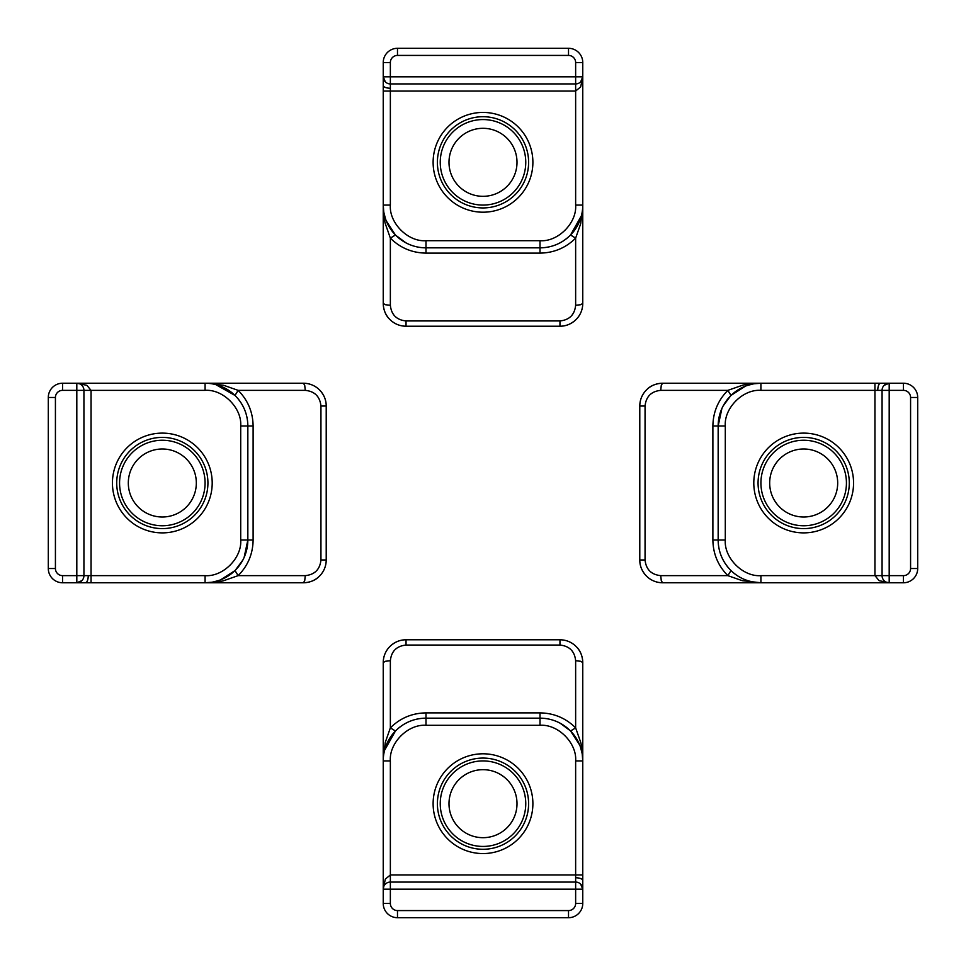 <?xml version="1.0" encoding="UTF-8"?>
<svg xmlns="http://www.w3.org/2000/svg" width="966" height="966" viewBox="0 0 966 966"><rect width="100%" height="100%" fill="white"/><g stroke="black" fill="none" stroke-linecap="round" stroke-linejoin="round"><path stroke-width="1.45" d="M760.918 483A42.758 42.758 0 0 1 803.676 440.242A42.758 42.758 0 0 1 846.433 483A42.758 42.758 0 0 1 803.676 525.758A42.758 42.758 0 0 1 760.918 483M837.691 483A34.015 34.015 0 0 1 786.674 512.451A34.015 34.015 0 0 1 786.674 453.549A34.015 34.015 0 0 1 837.691 483M758.068 483A45.607 45.607 0 0 1 826.485 443.503A45.607 45.607 0 0 1 826.485 522.497A45.607 45.607 0 0 1 758.068 483M803.676 532.882A49.882 49.882 0 0 1 760.483 458.053A49.882 49.882 0 0 1 846.88 458.053A49.882 49.882 0 0 1 803.676 532.882M725.297 540.006C723.932 557.95 742.975 577.004 760.918 575.639L874.942 575.639L874.942 390.361L760.918 390.361C742.987 388.996 723.932 408.038 725.297 425.994L725.297 540.006L718.161 540.006A42.758 42.758 0 0 0 760.918 582.764L889.191 582.764A7.124 7.124 0 0 1 882.067 575.639L882.067 390.361L882.067 575.639L874.942 575.639L879.12 580.675L889.191 582.764A7.124 7.124 0 0 1 882.067 575.639L903.452 575.639A7.124 7.124 0 0 0 910.576 568.515L917.7 568.515A14.249 14.249 0 0 1 903.452 582.764L889.191 582.764L889.191 390.361L882.067 390.361A7.124 7.124 0 0 1 889.191 383.236L760.918 383.236A42.758 42.758 0 0 0 718.161 425.994L718.161 540.006C718.281 551.622 722.447 561.705 730.694 570.242M886.353 582.172L889.191 582.764M730.996 570.556C739.014 578.344 748.988 582.413 760.918 582.764L662.579 582.764L760.918 582.764L742.25 580.675L727.857 575.639L730.996 570.556M730.996 395.444L727.857 390.361L742.25 385.325C746.138 384.19 752.357 383.502 760.918 383.236L754.337 383.744M752.647 384.045L746.754 385.651M745.462 386.122L731.117 395.335M730.694 395.758L723.196 405.865M721.868 408.582L718.161 425.994L725.297 425.994M884.156 385.325L889.191 383.236L889.191 390.361L903.452 390.361L903.452 383.236L889.191 383.236A7.124 7.124 0 0 0 882.067 390.361L877.732 390.361C877.901 386.038 878.831 383.659 880.521 383.236M639.782 406.034A22.81 22.81 0 0 1 662.579 383.236A22.81 22.81 0 0 0 639.782 406.034C639.866 399.779 642.1 394.406 646.459 389.914C650.42 385.724 655.793 383.49 662.579 383.236L760.918 383.236L662.579 383.236L661.275 385.325L660.732 390.361C651.265 391.339 646.037 396.567 645.059 406.034L645.059 559.966C646.037 569.433 651.265 574.661 660.732 575.639L661.275 580.675L662.579 582.764C656.325 582.679 650.951 580.445 646.459 576.086C641.979 571.292 639.746 565.919 639.782 559.966A22.81 22.81 0 0 0 662.579 582.764A22.81 22.81 0 0 1 639.782 559.966L639.782 406.034L645.059 406.034M877.732 390.361L874.942 390.361L874.942 383.236L903.452 383.236A14.249 14.249 0 0 1 917.7 397.485A14.249 14.249 0 0 0 903.452 383.236A14.249 14.249 0 0 1 917.7 397.485L917.7 568.515L917.7 397.485A14.249 14.249 0 0 0 903.452 383.236M917.7 397.485L910.576 397.485L910.576 568.515L917.7 568.515A14.249 14.249 0 0 1 903.452 582.764A14.249 14.249 0 0 0 917.7 568.515A14.249 14.249 0 0 1 903.452 582.764L903.452 575.639M483 846.433A42.758 42.758 0 0 1 440.242 803.676A42.758 42.758 0 0 1 483 760.918A42.758 42.758 0 0 1 525.758 803.676A42.758 42.758 0 0 1 483 846.433M483 769.673A34.015 34.015 0 0 1 512.451 820.689A34.015 34.015 0 0 1 453.549 820.689A34.015 34.015 0 0 1 483 769.673M483 849.283A45.607 45.607 0 0 1 443.503 780.878A45.607 45.607 0 0 1 522.497 780.878A45.607 45.607 0 0 1 483 849.283M433.118 803.676A49.882 49.882 0 0 1 507.947 760.483A49.882 49.882 0 0 1 507.947 846.88A49.882 49.882 0 0 1 433.118 803.676M425.994 725.297C408.05 723.932 388.996 742.975 390.361 760.918L390.361 874.942L575.639 874.942L575.639 760.918C577.004 742.987 557.962 723.932 540.006 725.297L425.994 725.297L425.994 718.161A42.758 42.758 0 0 0 383.236 760.918L383.236 889.191A7.124 7.124 0 0 1 390.361 882.067L575.639 882.067A7.124 7.124 0 0 1 582.764 889.191L582.764 760.918A42.758 42.758 0 0 0 540.006 718.161L425.994 718.161C414.378 718.281 404.295 722.447 395.758 730.694M385.325 879.12L383.236 889.191A7.124 7.124 0 0 1 390.361 882.067L390.361 874.942L385.325 879.12M383.828 886.353L383.236 889.191L390.361 889.191L390.361 882.067M384.009 752.828L385.325 742.25L390.361 727.857L395.444 730.996L384.589 750.256M570.556 730.996L575.639 727.857L580.675 742.25C581.81 746.138 582.498 752.357 582.764 760.918L582.256 754.337M581.955 752.647L580.349 746.754M579.757 745.148L570.665 731.117M570.242 730.694L560.135 723.196M580.675 884.156L582.764 889.191L575.639 889.191L575.639 882.067A7.124 7.124 0 0 1 582.764 889.191L582.764 903.452A14.249 14.249 0 0 1 568.515 917.7A14.249 14.249 0 0 0 582.764 903.452A14.249 14.249 0 0 1 568.515 917.7L397.485 917.7A14.249 14.249 0 0 1 383.236 903.452L383.236 889.191M390.361 760.918L383.236 760.918L383.236 662.579L385.325 661.275L390.361 660.732L390.361 727.857C400.226 718.088 412.108 713.101 425.994 712.884L540.006 712.884L540.006 725.297M383.236 662.579A22.81 22.81 0 0 1 406.034 639.782A22.81 22.81 0 0 0 383.236 662.579C383.321 656.325 385.555 650.951 389.914 646.459C394.708 641.979 400.081 639.746 406.034 639.782L559.966 639.782C566.221 639.866 571.594 642.1 576.086 646.459C580.276 650.42 582.51 655.793 582.764 662.579L582.764 760.918L582.764 662.579L580.675 661.275L575.639 660.732C574.661 651.265 569.433 646.037 559.966 645.059L406.034 645.059C396.567 646.037 391.339 651.265 390.361 660.732M575.639 882.067L575.639 874.942L582.764 874.942L582.764 889.191M397.485 917.7L397.485 917.7A14.249 14.249 0 0 1 383.236 903.452A14.249 14.249 0 0 0 397.485 917.7A14.249 14.249 0 0 1 383.236 903.452L390.361 903.452A7.124 7.124 0 0 0 397.485 910.576L397.485 917.7L397.485 910.576L568.515 910.576A7.124 7.124 0 0 0 575.639 903.452L575.639 889.191L390.361 889.191L390.361 903.452M559.966 639.782A22.81 22.81 0 0 1 582.764 662.579A22.81 22.81 0 0 0 559.966 639.782L559.966 645.059M483 205.082A42.758 42.758 0 0 1 440.242 162.324A42.758 42.758 0 0 1 483 119.567A42.758 42.758 0 0 1 525.758 162.324A42.758 42.758 0 0 1 483 205.082M483 128.309A34.015 34.015 0 0 1 512.451 179.326A34.015 34.015 0 0 1 453.549 179.326A34.015 34.015 0 0 1 483 128.309M483 207.931A45.607 45.607 0 0 1 443.503 139.515A45.607 45.607 0 0 1 522.497 139.515A45.607 45.607 0 0 1 483 207.931M433.118 162.324A49.882 49.882 0 0 1 507.947 119.12A49.882 49.882 0 0 1 507.947 205.516A49.882 49.882 0 0 1 433.118 162.324M540.006 240.703C557.95 242.068 577.004 223.025 575.639 205.082L575.639 91.058L390.361 91.058L390.361 205.082C388.996 223.013 408.038 242.068 425.994 240.703L540.006 240.703L540.006 247.839A42.758 42.758 0 0 0 582.764 205.082L582.764 76.809A7.124 7.124 0 0 1 575.639 83.933L390.361 83.933A7.124 7.124 0 0 1 383.236 76.809L383.236 205.082A42.758 42.758 0 0 0 425.994 247.839L540.006 247.839C551.622 247.719 561.705 243.553 570.242 235.306M580.675 86.88L582.764 76.809A7.124 7.124 0 0 1 575.639 83.933L575.639 91.058L580.675 86.88M580.675 81.844L582.764 76.809L575.639 76.809L575.639 83.933M581.991 213.172L580.675 223.75L575.639 238.143L570.556 235.004L581.411 215.744M395.444 235.004L390.361 238.143L385.325 223.75C384.19 219.862 383.502 213.643 383.236 205.082L383.744 211.663M384.045 213.353L385.651 219.246M386.243 220.852L395.335 234.883M395.758 235.306L405.865 242.804M385.325 81.844L383.236 76.809L390.361 76.809L390.361 83.933A7.124 7.124 0 0 1 383.236 76.809L383.236 62.548A14.249 14.249 0 0 1 397.485 48.3A14.249 14.249 0 0 0 383.236 62.548A14.249 14.249 0 0 1 397.485 48.3L568.515 48.3A14.249 14.249 0 0 1 582.764 62.548L582.764 76.809M582.764 205.082L582.764 303.421L582.764 205.082L575.639 205.082M406.034 326.218A22.81 22.81 0 0 1 383.236 303.421A22.81 22.81 0 0 0 406.034 326.218C399.779 326.134 394.406 323.9 389.914 319.541C385.724 315.58 383.49 310.207 383.236 303.421L383.236 205.082L383.236 303.421L385.325 304.725L390.361 305.268C391.339 314.735 396.567 319.963 406.034 320.941L559.966 320.941C569.433 319.963 574.661 314.735 575.639 305.268L580.675 304.725L582.764 303.421C582.679 309.675 580.445 315.049 576.086 319.541C571.292 324.021 565.919 326.254 559.966 326.218A22.81 22.81 0 0 0 582.764 303.421A22.81 22.81 0 0 1 559.966 326.218L406.034 326.218L406.034 320.941M390.361 83.933L390.361 91.058L383.236 91.058L383.236 62.548L390.361 62.548L390.361 76.809L575.639 76.809L575.639 62.548A7.124 7.124 0 0 0 568.515 55.424L568.515 48.3A14.249 14.249 0 0 1 582.764 62.548A14.249 14.249 0 0 0 568.515 48.3L568.515 55.424L397.485 55.424A7.124 7.124 0 0 0 390.361 62.548M119.567 483A42.758 42.758 0 0 1 162.324 440.242A42.758 42.758 0 0 1 205.082 483A42.758 42.758 0 0 1 162.324 525.758A42.758 42.758 0 0 1 119.567 483M196.327 483A34.015 34.015 0 0 1 145.311 512.451A34.015 34.015 0 0 1 145.311 453.549A34.015 34.015 0 0 1 196.327 483M116.717 483A45.607 45.607 0 0 1 185.122 443.503A45.607 45.607 0 0 1 185.122 522.497A45.607 45.607 0 0 1 116.717 483M162.324 532.882A49.882 49.882 0 0 1 119.12 458.053A49.882 49.882 0 0 1 205.516 458.053A49.882 49.882 0 0 1 162.324 532.882M240.703 425.994C242.068 408.05 223.025 388.996 205.082 390.361L91.058 390.361L91.058 575.639L205.082 575.639C223.013 577.004 242.068 557.962 240.703 540.006L240.703 425.994L247.839 425.994A42.758 42.758 0 0 0 205.082 383.236L76.809 383.236A7.124 7.124 0 0 1 83.933 390.361L83.933 575.639A7.124 7.124 0 0 1 76.809 582.764L205.082 582.764A42.758 42.758 0 0 0 247.839 540.006L247.839 425.994C247.719 414.378 243.553 404.295 235.306 395.758M86.88 385.325L76.809 383.236A7.124 7.124 0 0 1 83.933 390.361L91.058 390.361L86.88 385.325M79.647 383.828L76.809 383.236L76.809 390.361L83.933 390.361M213.172 384.009L223.75 385.325L238.143 390.361L235.004 395.444L215.744 384.589M235.004 570.556L238.143 575.639L223.75 580.675C219.862 581.81 213.643 582.498 205.082 582.764L211.663 582.256M213.353 581.955L219.246 580.349M220.538 579.878L234.883 570.665M235.306 570.242L242.804 560.135M244.132 557.418L247.839 540.006L240.703 540.006M81.844 580.675L76.809 582.764L76.809 575.639L83.933 575.639A7.124 7.124 0 0 1 76.809 582.764L62.548 582.764A14.249 14.249 0 0 1 48.3 568.515A14.249 14.249 0 0 0 62.548 582.764A14.249 14.249 0 0 1 48.3 568.515L48.3 397.485A14.249 14.249 0 0 1 62.548 383.236L76.809 383.236M205.082 383.236L303.421 383.236L205.082 383.236L205.082 390.361M326.218 559.966A22.81 22.81 0 0 1 303.421 582.764A22.81 22.81 0 0 0 326.218 559.966C326.134 566.221 323.9 571.594 319.541 576.086C315.58 580.276 310.207 582.51 303.421 582.764L205.082 582.764L303.421 582.764L304.725 580.675L305.268 575.639C314.735 574.661 319.963 569.433 320.941 559.966L320.941 406.034C319.963 396.567 314.735 391.339 305.268 390.361L304.725 385.325L303.421 383.236C309.675 383.321 315.049 385.555 319.541 389.914C324.021 394.708 326.254 400.081 326.218 406.034A22.81 22.81 0 0 0 303.421 383.236A22.81 22.81 0 0 1 326.218 406.034L326.218 559.966L320.941 559.966M83.933 575.639L91.058 575.639L91.058 582.764L76.809 582.764M48.3 397.485A14.249 14.249 0 0 1 62.548 383.236A14.249 14.249 0 0 0 48.3 397.485A14.249 14.249 0 0 1 62.548 383.236L62.548 390.361A7.124 7.124 0 0 0 55.424 397.485L48.3 397.485L55.424 397.485L55.424 568.515A7.124 7.124 0 0 0 62.548 575.639L76.809 575.639L76.809 390.361L62.548 390.361M760.918 575.639L760.918 582.764M760.918 390.361L760.918 383.236M718.161 540.006L712.884 540.006C713.101 553.892 718.088 565.774 727.857 575.639L660.732 575.639M660.732 390.361L727.857 390.361C718.088 400.226 713.101 412.108 712.884 425.994L718.161 425.994M712.884 540.006L712.884 425.994M645.059 559.966L639.782 559.966M910.576 397.485A7.124 7.124 0 0 0 903.452 390.361M575.639 760.918L582.764 760.918M575.639 877.732C579.962 877.901 582.341 878.831 582.764 880.521M425.994 718.161L425.994 712.884M575.639 660.732L575.639 727.857C565.774 718.088 553.892 713.101 540.006 712.884M575.639 903.452L582.764 903.452A14.249 14.249 0 0 1 568.515 917.7L568.515 910.576M391.242 906.881L390.856 906.072M406.034 645.059L406.034 639.782M425.994 240.703L425.994 253.116C412.108 252.899 400.226 247.912 390.361 238.143L390.361 305.268M390.361 205.082L383.236 205.082M390.361 88.268C386.038 88.099 383.659 87.169 383.236 85.479M540.006 247.839L540.006 253.116C553.892 252.899 565.774 247.912 575.639 238.143L575.639 305.268M568.515 48.3L568.515 48.3A14.249 14.249 0 0 1 582.764 62.548L575.639 62.548M540.006 253.116L425.994 253.116M397.485 55.424L397.485 48.3A14.249 14.249 0 0 0 383.236 62.548M559.966 320.941L559.966 326.218M205.082 575.639L205.082 582.764M88.268 575.639C88.099 579.962 87.169 582.341 85.479 582.764M247.839 425.994L253.116 425.994C252.899 412.108 247.912 400.226 238.143 390.361L305.268 390.361M305.268 575.639L238.143 575.639C247.912 565.774 252.899 553.892 253.116 540.006L247.839 540.006M253.116 425.994L253.116 540.006M62.548 575.639L62.548 582.764A14.249 14.249 0 0 1 48.3 568.515L55.424 568.515M320.941 406.034L326.218 406.034"/></g></svg>

